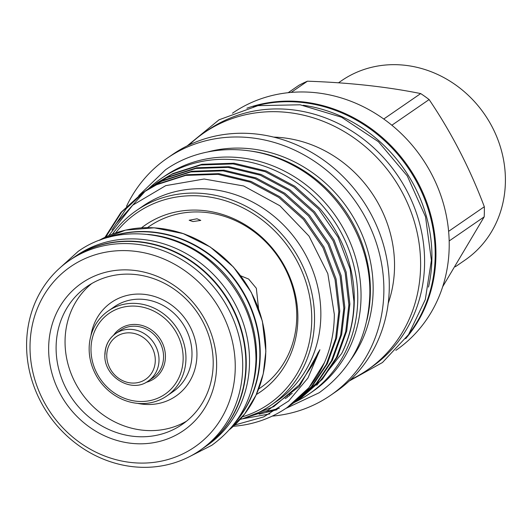 <?xml version="1.0" encoding="UTF-8"?>
<svg xmlns="http://www.w3.org/2000/svg" width="532" height="532" viewBox="0 0 532 532"><rect width="100%" height="100%" fill="white"/><g stroke="black" fill="none" stroke-linecap="round" stroke-linejoin="round"><path stroke-width="0.8" d="M203.37 448.05A115.238 104.485 -124.6 0 0 203.557 447.917A115.238 104.485 -124.6 0 0 246.236 364.832A115.238 104.485 -124.6 0 0 186.905 258.166A115.238 104.485 -124.6 0 0 72.804 258.12A115.238 104.485 -124.6 0 0 72.618 258.246M203.557 447.917L206.835 445.663A115.238 104.485 -124.6 0 0 249.515 362.578A115.238 104.485 -124.6 0 0 190.183 255.912A115.238 104.485 -124.6 0 0 76.083 255.859L72.804 258.12M252.421 386.352A115.238 104.485 -124.6 0 0 256.577 357.71A115.238 104.485 -124.6 0 0 147.743 234.399M236.594 420.726A115.238 104.485 -124.6 0 0 259.849 355.456A115.238 104.485 -124.6 0 0 109.984 236.94M253.225 106.619A143.733 130.32 55.4 0 1 435.189 255.992A143.733 130.32 55.4 0 1 409.407 333.325M303.22 105.256A143.733 130.32 55.4 0 1 431.911 258.253A143.733 130.32 55.4 0 1 428.493 287.1M90.932 335.632A56.877 51.571 55.4 0 1 148.202 294.928A56.877 51.571 55.4 0 1 196.94 355.117A56.877 51.571 55.4 0 1 137.589 403.362M30.025 345.62A109.432 99.218 -124.6 0 0 131.158 462.501A109.432 99.218 -124.6 0 0 235.244 368.064A109.432 99.218 -124.6 0 0 134.111 251.184A109.432 99.218 -124.6 0 0 30.025 345.62M242.705 367.266A115.238 104.485 55.4 0 1 200.025 450.351A115.238 104.485 55.4 0 1 85.931 450.305A115.238 104.485 55.4 0 1 26.6 343.632A115.238 104.485 55.4 0 1 69.28 260.547A115.238 104.485 55.4 0 1 183.374 260.6A115.238 104.485 55.4 0 1 242.705 367.266M192.963 221.571L189.173 220.248L197 218.792L200.777 220.408L192.963 221.571M181.173 232.916L185.209 234.299M240.723 275.822L248.643 279.047L256.344 288.284L258.552 308.62M186.532 421.178A83.77 75.956 55.4 0 1 105.702 416.649A83.77 75.956 55.4 0 1 65.057 340.693A83.77 75.956 55.4 0 1 91.723 283.556M56.106 346.864A83.77 75.956 55.4 0 1 87.128 286.462A83.77 75.956 55.4 0 1 170.067 286.502A83.77 75.956 55.4 0 1 213.199 364.041A83.77 75.956 55.4 0 1 182.177 424.436A83.77 75.956 55.4 0 1 99.238 424.403A83.77 75.956 55.4 0 1 56.106 346.864M48.645 347.655A89.575 81.216 55.4 0 1 133.845 270.349A89.575 81.216 55.4 0 1 216.624 366.023A89.575 81.216 55.4 0 1 131.431 443.329A89.575 81.216 55.4 0 1 48.645 347.655M108.488 237.339A115.238 104.485 55.4 0 1 260.228 355.196A115.238 104.485 55.4 0 1 235.689 421.982M69.28 260.547L72.432 258.379A115.238 104.485 55.4 0 1 186.526 258.426A115.238 104.485 55.4 0 1 245.857 365.098A115.238 104.485 55.4 0 1 203.177 448.183L200.025 450.351M89.157 348.161A51.611 46.796 -124.6 0 0 115.73 395.934A51.611 46.796 -124.6 0 0 166.829 395.961A51.611 46.796 -124.6 0 0 185.947 358.748A51.611 46.796 -124.6 0 0 159.374 310.974A51.611 46.796 -124.6 0 0 108.269 310.954A51.611 46.796 -124.6 0 0 89.157 348.161M108.269 310.954L114.32 306.784A51.611 46.796 55.4 0 1 144.298 299.456A51.611 46.796 55.4 0 1 191.992 354.578A51.611 46.796 55.4 0 1 172.88 391.791L166.829 395.961M265.933 411.369A130.666 118.47 -124.6 0 0 279.38 408.19M293.571 402.777A130.666 118.47 -124.6 0 0 294.675 402.259M294.954 402.126A130.666 118.47 -124.6 0 0 309.365 393.76A130.666 118.47 -124.6 0 0 357.757 299.556A130.666 118.47 -124.6 0 0 290.479 178.612A130.666 118.47 -124.6 0 0 161.11 178.553A130.666 118.47 -124.6 0 0 148.262 188.946M309.365 393.76L312.643 391.505A130.666 118.47 -124.6 0 0 361.035 297.295A130.666 118.47 -124.6 0 0 293.757 176.351A130.666 118.47 -124.6 0 0 164.388 176.298L161.11 178.553M455.339 266.758L465.074 260.055A108.887 98.726 -124.6 0 0 505.4 181.545A108.887 98.726 -124.6 0 0 449.341 80.758A108.887 98.726 -124.6 0 0 341.531 80.711L338.485 82.812M448.616 231.334L484.326 206.735A129.941 117.811 55.4 0 1 484.353 211.803A129.941 117.811 55.4 0 1 484.187 216.85L449.174 240.963M442.677 286.715L484.187 216.85M141.499 227.829A101.353 91.896 55.4 0 1 243.476 223.733A101.353 91.896 55.4 0 1 297.867 318.874A101.353 91.896 55.4 0 1 256.338 394.531M147.464 227.623L149.259 226.386A98.001 88.857 55.4 0 1 246.283 226.426A98.001 88.857 55.4 0 1 296.743 317.139A98.001 88.857 55.4 0 1 260.447 387.795L258.652 389.032M242.346 416.869A116.149 105.309 -124.6 0 0 311.739 320.39A116.149 105.309 -124.6 0 0 237.97 205.505A116.149 105.309 -124.6 0 0 115.644 232.936M240.132 419.442A118.323 107.284 -124.6 0 0 270.722 405.404A118.323 107.284 -124.6 0 0 314.538 320.091A118.323 107.284 -124.6 0 0 253.618 210.566A118.323 107.284 -124.6 0 0 136.465 210.519A118.323 107.284 -124.6 0 0 112.451 234.093M270.722 405.404L277.026 401.055A118.323 107.284 -124.6 0 0 320.843 315.749A118.323 107.284 -124.6 0 0 259.922 206.223A118.323 107.284 -124.6 0 0 142.769 206.177L136.465 210.519M341.75 353.401A129.396 117.319 -124.6 0 0 354.279 300.999A129.396 117.319 -124.6 0 0 319.499 208.231L294.928 186.306L266.173 170.972L234.08 163.224L201.861 164.295L172.76 173.618L157.405 182.649L171.763 174.31L200.863 164.98L233.083 163.916L265.175 171.656L293.93 186.998L318.595 209.016L338.119 237.292L350.176 269.165L353.92 301.245C353.853 319.366 349.797 336.749 341.75 353.401L316.759 385.195M259.124 414.189L277.072 409.713M294.894 401.7L297.029 400.456M297.548 400.144L299.636 398.847M300.141 398.521L302.189 397.158M301.697 397.504L322.326 379.276L337.421 356.766L346.711 330.977L349.876 304.031L346.126 271.952L334.076 240.078L314.545 211.803L289.88 189.784L261.132 174.449L229.033 166.702L196.813 167.766L167.72 177.096L153.356 185.435L166.722 177.781L195.823 168.451L228.035 167.387L260.135 175.134L288.889 190.469L313.548 212.487L333.079 240.763L345.135 272.637L348.879 304.723L345.72 331.662L336.423 357.451L321.335 379.961L299.656 398.874M241.987 418.93L269.897 413.896M292.5 403.622L294.595 402.318M295.1 401.993L297.149 400.636M296.65 400.982L317.285 382.754L332.374 360.244L341.67 334.448L344.829 307.509L341.085 275.423L329.029 243.556L309.504 215.28L284.839 193.256L256.085 177.921L223.992 170.174L191.773 171.244L162.672 180.567L148.315 188.913L161.681 181.252L190.775 171.929L222.994 170.858L255.087 178.606L283.842 193.941L308.507 215.965L328.031 244.241L340.088 276.108L343.838 308.194L340.673 335.14L331.376 360.929L316.287 383.439L294.615 402.352M291.609 404.453L312.244 386.225L327.333 363.715L336.63 337.926L339.788 310.981L336.044 278.901L323.988 247.028L304.457 218.752L279.799 196.734L251.044 181.399L218.945 173.651L186.732 174.715L157.632 184.045L143.274 192.385L156.634 184.73L185.735 175.4L217.954 174.336L250.047 182.084L278.801 197.419L303.466 219.437L322.99 247.713L335.047 279.586L338.791 311.666L335.632 338.611L326.335 364.4L311.247 386.91L289.568 405.823M155.397 184.065L157.405 182.649M152.857 185.781L150.862 187.211M150.35 187.543L152.365 186.127M147.816 189.259L145.815 190.689M145.329 191.048L115.856 223.979M111.926 230.004L126.337 208.517L144.824 191.374M145.309 191.015L147.317 189.598M142.775 192.73L121.662 212.055L105.861 236.9M104.99 237.312L120.964 212.388L142.277 193.069M350.921 359.579A132.554 120.185 -124.6 0 0 373.145 290.372A132.554 120.185 -124.6 0 0 207.859 151.913M366.907 320.197A132.554 120.185 -124.6 0 0 370.365 292.281A132.554 120.185 -124.6 0 0 250.353 151.002M272.251 416.104A143.986 130.553 -124.6 0 0 330.538 395.349L335.958 391.618A143.986 130.553 -124.6 0 0 389.284 287.805A143.986 130.553 -124.6 0 0 315.15 154.533A143.986 130.553 -124.6 0 0 172.594 154.473L167.174 158.204A143.986 130.553 -124.6 0 0 126.523 206.296M330.538 395.349A143.986 130.553 -124.6 0 0 383.865 291.543A143.986 130.553 -124.6 0 0 309.73 158.263A143.986 130.553 -124.6 0 0 167.174 158.204M388.214 303.326A121.083 109.785 -124.6 0 0 394.531 267.051A121.083 109.785 -124.6 0 0 273.707 137.11M350.748 379.569A143.986 130.553 -124.6 0 0 367.279 370.046A143.986 130.553 -124.6 0 0 420.599 266.233A143.986 130.553 -124.6 0 0 346.472 132.953A143.986 130.553 -124.6 0 0 203.909 132.894A143.986 130.553 -124.6 0 0 189.126 144.95M367.279 370.046L371.263 367.299A143.986 130.553 -124.6 0 0 424.583 263.486A143.986 130.553 -124.6 0 0 350.455 130.214A143.986 130.553 -124.6 0 0 207.892 130.147L203.909 132.894M395.881 350.342L395.861 350.355A143.986 130.553 -124.6 0 0 449.201 246.529A143.986 130.553 -124.6 0 0 375.073 113.256A143.986 130.553 -124.6 0 0 232.511 113.19L232.491 113.21M405.67 338.658A143.986 130.553 -124.6 0 0 435.934 255.673A143.986 130.553 -124.6 0 0 246.915 108.209M234.725 425.021L263.639 416.928L288.71 400.962L307.962 378.026L319.925 349.75L317.704 353.341L312.617 364.693L299.11 385.035L273.761 406.594L242.665 418.731M233.368 426.285A129.396 117.319 -124.6 0 0 287.147 407.525A129.396 117.319 -124.6 0 0 324.52 362.485C331.037 347.303 334.302 331.243 334.315 314.312L327.818 273.648L309.006 236.108L279.912 205.771L243.656 185.974L204.128 179.011L165.718 185.648L132.681 205.199L108.754 235.596M288.171 92.694L298.878 85.32A129.941 117.811 55.4 0 1 307.456 81.197L291.177 92.408M484.326 206.735C469.902 168.405 451.502 132.681 429.118 99.564L391.865 125.226M383.758 119.015L420.686 93.579C386.784 86.736 349.039 82.606 307.456 81.197M287.353 407.386L308.853 387.755L324.52 362.485M420.686 93.579A129.941 117.811 55.4 0 1 429.118 99.564M99.198 240.358L125.559 230.123L154.24 227.809L183.161 233.575L210.24 246.994L233.521 267.104L251.323 292.434L262.376 321.175L265.867 351.246L263.227 373.916L256.065 395.123L244.68 413.956L229.558 429.59A115.238 104.485 -124.6 0 0 265.781 351.373A115.238 104.485 -124.6 0 0 210.147 247.074A115.238 104.485 -124.6 0 0 99.205 240.351M163.557 357.085A28.781 26.095 -124.6 0 0 148.741 330.438A28.781 26.095 -124.6 0 0 120.239 330.425L115.703 333.557A28.781 26.095 55.4 0 1 144.199 333.564A28.781 26.095 55.4 0 1 159.015 360.211A28.781 26.095 55.4 0 1 148.362 380.959L152.897 377.833A28.781 26.095 -124.6 0 0 163.557 357.085M113.582 335.193A30.238 27.411 55.4 0 1 145.569 326.695A30.238 27.411 55.4 0 1 165.425 356.886A30.238 27.411 55.4 0 1 146.067 382.355M106.759 355.296A25.882 23.461 -124.6 0 0 130.673 382.94A25.882 23.461 -124.6 0 0 155.284 360.603A25.882 23.461 -124.6 0 0 131.371 332.966A25.882 23.461 -124.6 0 0 106.759 355.296M183.154 358.821A49.144 44.562 55.4 0 1 136.411 401.234A49.144 44.562 55.4 0 1 90.992 348.746A49.144 44.562 55.4 0 1 137.735 306.332A49.144 44.562 55.4 0 1 183.154 358.821M242.472 418.79L267.569 410.604L299.423 386.338L319.925 349.75M105.043 354.305A28.781 26.095 55.4 0 1 115.703 333.557C108.794 338.578 105.176 345.581 104.864 354.565C103.461 376.689 131.59 393.88 148.362 380.959M58.872 268.853L78.197 251.363C117.399 223.314 176.644 229.631 214.463 265.269C241.847 291.277 255.686 322.705 255.985 359.559C254.715 396.2 239.979 424.782 211.789 445.291L188.561 457.114M138.779 195.59L165.499 169.808C201.375 144.551 252.088 142.928 293.105 165.346C339.509 189.472 371.15 242.625 369.833 294.336C368.37 336.437 351.459 369.255 319.1 392.782L285.704 408.503M349.178 381.038L382.475 362.518L408.549 334.601L425.294 299.589L431.392 260.348L425.527 216.75L407.293 175.946L378.412 141.705L341.557 117.22L300.121 104.791L257.967 105.649L219.071 119.786L187.184 145.888M287.559 407.239L287.147 407.525M289.621 394.857L292.208 393.467M287.4 396.806L289.827 395.402M285.252 398.594L287.386 397.258"/></g></svg>
